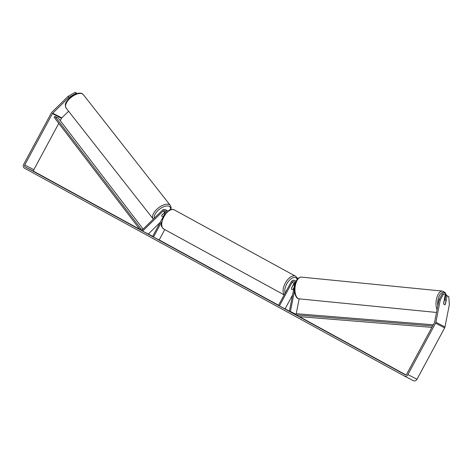 <?xml version="1.0" encoding="UTF-8"?>
<svg xmlns="http://www.w3.org/2000/svg" width="473" height="473" viewBox="0 0 473 473"><rect width="100%" height="100%" fill="white"/><g stroke="black" fill="none" stroke-linecap="round" stroke-linejoin="round"><path stroke-width="0.71" d="M165.444 211.762A1.721 1.466 -62.7 0 0 164.953 212.105L161.772 215.221A2.454 1.194 141.7 0 0 161.79 216.202A2.454 1.194 141.7 0 0 161.991 216.368A2.454 1.212 141.9 0 0 163.291 216.309L163.634 215.966M160.176 222.393L148.286 234.04L142.604 231.108L141.935 230.268L162.357 210.266A2.944 2.513 117.3 0 1 165.302 209.669A2.944 2.513 117.3 0 1 166.543 212.259M167.832 211.124A2.944 2.513 -62.7 0 0 167.235 210.668L165.302 209.669M142.604 231.108L163.019 211.112A1.721 1.466 117.3 0 1 165.237 212.992L152.554 236.553L153.471 237.056L161.447 222.245M164.764 229.576L159.159 239.988L153.471 237.056M165.272 212.927A2.454 1.212 141.9 0 0 164.137 213.051L164.072 212.968M161.695 215.446L164.137 213.051M231.486 279.738L242.608 285.645L231.486 279.738M438.979 299.835L442.344 293.721L443.621 293.845L440.257 299.959L438.979 299.835L434.616 322.125A1.472 1.259 117.3 0 1 434.445 322.61L406.78 373.983A1.472 1.259 117.3 0 1 404.983 374.675L25.158 166.886A1.472 1.259 117.3 0 1 24.756 164.988L52.414 113.615A1.472 1.259 117.3 0 1 52.722 113.207L68.887 97.367L68.094 96.362L75.225 92.312L76.023 93.323L68.887 97.367M405.716 374.793L299.433 316.65M295.862 314.693L295.211 314.338M289.399 311.163L285.124 308.822M278.591 305.251L159.188 239.923M152.661 236.352L148.339 233.987M139.736 229.287L34.251 171.575A1.472 1.259 117.3 0 1 33.849 169.677L58.782 123.37M201.332 263.136L208.132 266.772L201.321 263.159M218.195 272.306L224.474 275.712L218.183 272.33M399.519 371.518L402.836 373.333L399.49 371.571M38.077 173.786L41.399 175.601L38.047 173.845M193.93 259.021L197.353 260.842L193.93 259.021M247.61 288.388L243.098 286.029L247.61 288.388M221.151 274.033L230.316 278.91L220.672 273.755M211.975 268.948L205.678 265.548L212.276 269.368M214.801 270.455L214.103 270.113M440.257 299.959L435.893 322.249A2.944 2.513 117.3 0 1 435.55 323.213L407.886 374.586A2.944 2.513 117.3 0 1 404.326 376A2.944 2.513 117.3 0 1 404.285 375.976L24.46 168.187A2.944 2.513 117.3 0 1 23.65 164.385L51.315 113.012A2.944 2.513 117.3 0 1 51.924 112.196L68.094 96.362M444.987 299.852L445.832 295.524L448.776 296.506L449.35 304.647L444.987 326.938A2.944 2.513 117.3 0 1 444.644 327.901L416.979 379.275A2.944 2.513 117.3 0 1 413.426 380.688A2.944 2.513 117.3 0 1 413.378 380.664L404.374 376.023M60.26 120.627L61.508 118.303A1.472 1.259 117.3 0 1 61.815 117.895L68.603 111.25M77.123 93.459L75.225 92.312M76.591 93.613L76.023 93.323M443.621 293.845L445.288 294.709L443.615 303.258A2.454 1.212 95.5 0 0 444.336 304.677A2.454 1.212 95.5 0 0 444.567 304.742A2.454 1.212 95.5 0 0 445.436 304.198L447.109 295.643M230.96 279.354L240.497 284.48L230.522 279.212M219.448 273.022L217.338 271.904L219.431 273.051M223.262 275.144L225.988 276.616L222.949 275.262M295.927 314.338L290.416 311.494L294.401 291.132M296.246 313.7L299.149 298.841M295.832 281.79A2.944 2.513 -62.7 0 0 294.726 280.477A2.944 2.513 -62.7 0 0 291.173 281.89L278.485 305.446L279.407 305.948L292.089 282.393A1.721 1.466 -62.7 0 1 294.862 283.238L289.358 311.394L290.416 311.494M289.358 311.394L295.915 314.409M293.975 287.797L293.284 289.08A2.454 1.277 -61.3 0 1 291.894 289.47A2.454 1.277 -61.3 0 1 291.463 288.14L294.023 283.386A1.721 1.466 117.3 0 1 294.874 282.57M292.562 294.998L285.089 308.881L279.407 305.948M294.655 284.32L294.212 285.142M292.994 285.302L291.445 288.447A2.454 1.277 118.7 0 0 291.894 289.47A2.454 1.277 118.7 0 0 293.035 289.269L294.058 287.371M294.454 285.331A2.454 1.277 118.7 0 0 294.247 285.16A2.454 1.277 118.7 0 0 293.106 285.361M444.561 304.742A2.454 1.188 95.7 0 0 445.247 304.405L445.909 301.011A2.454 1.188 95.7 0 0 445.259 299.923A2.454 1.188 95.7 0 0 445.04 299.858A2.454 1.188 95.7 0 0 444.348 300.195L443.68 303.589A2.454 1.188 95.7 0 0 443.97 304.322M431.879 327.375L299.238 316.632L295.826 314.876L432.641 325.95M433.268 324.797L296.045 313.682L295.826 314.876M142.414 230.871L139.996 229.624L54.093 117.239L54.963 116.405L140.865 228.79L139.996 229.624M142.556 229.665L140.865 228.79M54.963 116.405L58.374 118.167L143.153 229.08M164.953 212.105L163.019 211.112M66.161 108.14A10.926 5.398 -38.1 0 1 70.501 97.911A10.926 5.398 -38.1 0 1 82.414 93.885A10.926 5.398 -38.1 0 1 83.343 94.647L170.327 205.418A10.926 5.398 141.9 0 0 169.399 204.655A10.926 5.398 141.9 0 0 157.485 208.676A10.926 5.398 141.9 0 0 153.146 218.91L66.161 108.14C64.009 103.309 66.587 102.02 68.887 98.603L74.456 94.488L78.796 93.134C80.788 93.14 81.9 93.305 82.125 93.642L83.343 94.647M154.334 218.124A9.697 4.795 -38.1 0 1 159.366 209.291A9.697 4.795 -38.1 0 1 169.198 206.34A9.697 4.795 -38.1 0 1 170.493 209.651M34.251 171.575L25.158 166.886M61.815 117.895L52.722 113.207M61.508 118.303L52.414 113.615M33.849 169.677L24.756 164.988M444.987 326.938L435.893 322.249M444.644 327.901L435.55 323.213M416.979 379.275L407.886 374.586M294.023 283.386L292.089 282.393M284.255 294.738A10.926 5.688 -61.3 0 1 285.254 283.197A10.926 5.688 -61.3 0 1 295.554 276.22L297.044 277.633L297.618 278.881M297.221 279.366A9.697 5.049 118.7 0 0 286.739 283.995A9.697 5.049 118.7 0 0 285.16 293.047M295.554 276.22L174.218 209.841A10.926 5.688 118.7 0 0 163.918 216.817A10.926 5.688 118.7 0 0 163.735 229.009L284.167 294.898M446.429 295.578A9.697 4.7 95.7 0 0 444.283 292.686A9.697 4.7 95.7 0 0 439.334 295.791A9.697 4.7 95.7 0 0 437.815 305.8M299.255 298.853L297.925 298.451C296.778 298.652 293.402 292.947 294.431 287.43C295.507 280.59 297.83 277.148 301.407 277.113A10.926 5.292 95.7 0 0 295.193 286.413A10.926 5.292 95.7 0 0 298.262 298.552A10.926 5.292 95.7 0 0 299.255 298.853L436.508 312.458M437.052 309.691A10.926 5.292 -84.3 0 1 436.845 297.576A10.926 5.292 -84.3 0 1 442.456 291.09L301.407 277.113M165.337 212.773L164.876 212.182M170.93 209.521L171.09 207.209L170.327 205.418M404.326 376L413.426 380.688M296.11 281.187L294.726 280.477M174.218 209.841C171.622 209.161 169.896 209.32 169.044 210.308L163.404 216.528L161.334 224.403C160.962 225.656 161.76 227.188 163.735 229.009M293.337 284.663L294.247 285.16M446.701 295.607L445.016 292.456L442.456 291.09M444.295 299.781L445.04 299.858"/></g></svg>
